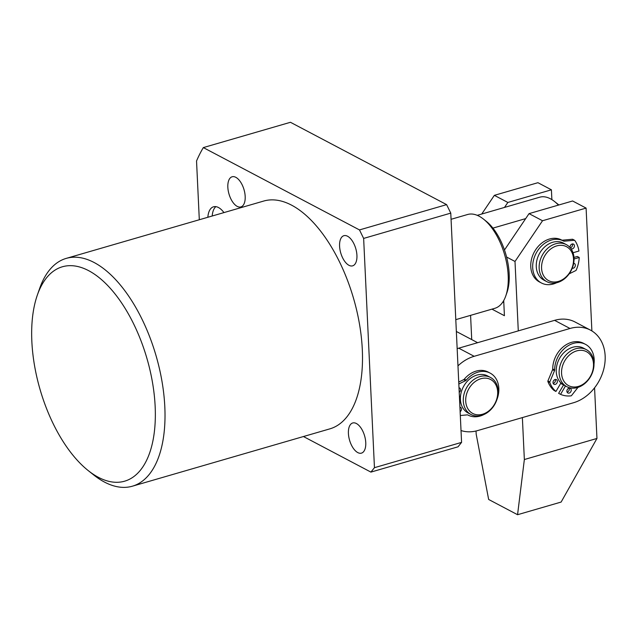 <?xml version="1.0" encoding="UTF-8"?>
<svg xmlns="http://www.w3.org/2000/svg" width="637" height="637" viewBox="0 0 637 637"><rect width="100%" height="100%" fill="white"/><g stroke="black" fill="none" stroke-linecap="round" stroke-linejoin="round"><path stroke-width="0.96" d="M348.415 433.486A15.702 7.827 73.8 0 1 352.707 422.976A15.702 7.827 73.8 0 1 365.757 442.627A15.702 7.827 73.8 0 1 361.466 453.13A15.702 7.827 73.8 0 1 348.415 433.486M339.585 246.201A15.702 7.827 73.8 0 1 343.876 235.698A15.702 7.827 73.8 0 1 356.927 255.341A15.702 7.827 73.8 0 1 352.635 265.844A15.702 7.827 73.8 0 1 339.585 246.201M227.839 187.278A15.702 7.827 73.8 0 1 232.131 176.775A15.702 7.827 73.8 0 1 245.181 196.419A15.702 7.827 73.8 0 1 240.89 206.921A15.702 7.827 73.8 0 1 227.839 187.278M223.953 212.591A20.933 10.431 -106.2 0 0 213.538 206.794A20.933 10.431 -106.2 0 0 207.853 217.273M215.855 206.643A20.933 10.431 -106.2 0 0 212.209 216.007M31.85 341.472A111.634 55.65 -106.2 0 0 88.24 470.608A111.634 55.65 -106.2 0 0 155.157 406.486A111.634 55.65 -106.2 0 0 104.325 282.183A111.634 55.65 -106.2 0 0 37.304 295.194A111.634 55.65 -106.2 0 0 31.85 341.472M37.304 295.194L39.605 288.585A118.609 59.122 73.8 0 1 66.24 258.383A118.609 59.122 73.8 0 1 164.816 406.836A118.609 59.122 73.8 0 1 132.385 486.198A118.609 59.122 73.8 0 1 93.719 474.963L88.24 470.608M132.385 486.198L329.87 428.86A118.609 59.122 -106.2 0 0 362.302 349.49A118.609 59.122 -106.2 0 0 263.726 201.045L66.24 258.383M370.909 472.105L374.452 467.677L461.578 442.381L458.035 446.808L370.909 472.105L303.443 436.528M374.452 467.677L363.639 238.421L359.483 229.925L203.33 147.593A205.823 102.597 -106.2 0 0 196.538 160.994L199.309 219.749M461.578 442.381L450.773 213.116L363.639 238.421M359.483 229.925L446.609 204.628L290.456 122.288L203.33 147.593M446.609 204.628L450.773 213.116M558.275 281.45A19.19 14.985 117.8 0 0 573.531 259.148A19.19 14.985 117.8 0 0 556.826 245.866A19.19 14.985 117.8 0 0 541.569 268.177A19.19 14.985 117.8 0 0 558.275 281.45M555.79 243.74A20.933 16.347 -62.2 0 1 566.349 244.64A20.933 16.347 -62.2 0 1 573.388 264.578A20.933 16.347 -62.2 0 1 557.375 282.557A20.933 16.347 -62.2 0 1 546.825 281.665A20.933 16.347 -62.2 0 1 539.786 261.727A20.933 16.347 -62.2 0 1 555.79 243.74M566.349 244.64L563.458 243.111A20.933 16.347 117.8 0 0 552.908 242.219A20.933 16.347 117.8 0 0 536.895 260.207A20.933 16.347 117.8 0 0 543.934 280.145L546.825 281.665M558.418 205.106A45.354 22.606 -106.2 0 0 554.509 201.491A45.354 22.606 -106.2 0 0 550.392 198.768A45.354 22.606 -106.2 0 0 539.985 197.12L477.256 215.338M483.523 219.128L486.262 221.31A45.354 22.606 73.8 0 1 492.927 228.118A45.354 22.606 73.8 0 1 506.956 292.566L505.802 295.871A48.842 24.349 -106.2 0 0 483.523 219.128A48.842 24.349 -106.2 0 0 479.088 216.198A48.842 24.349 -106.2 0 0 467.598 214.502L451.06 219.303M525.684 218.602L492.927 228.118M455.797 319.647L494.838 308.308A48.842 24.349 -106.2 0 0 505.802 295.871M503.771 302.073L502.545 302.432M594.568 387.814L596.957 438.455L561.125 502.06L517.562 514.712L488.659 499.472L476.181 434.139L476.038 431.002M471.722 339.585L470.584 315.347M481.731 214.032L494.36 195.344L507.848 202.455L504.488 207.431M507.848 202.455L551.411 189.81L537.931 182.7L494.36 195.344M551.411 189.81L551.873 199.62M491.963 309.144L504.416 315.705L503.708 300.592M504.48 249.983L529.044 213.634L542.533 220.744L515.007 261.465L518.287 330.89M542.533 220.744L586.096 208.092L572.607 200.981L529.044 213.634M522.372 417.593L524.355 459.532L517.562 514.712M596.957 438.455L524.355 459.532M586.096 208.092L591.884 330.937M515.007 261.465L506.59 257.03M572.591 352.699A19.19 14.985 117.8 0 0 562.32 377.733A19.19 14.985 117.8 0 0 582.473 384.613A19.19 14.985 117.8 0 0 592.744 359.587A19.19 14.985 117.8 0 0 572.591 352.699M581.955 385.56A20.933 16.347 -62.2 0 1 566.803 386.667A20.933 16.347 -62.2 0 1 559.286 369.412A20.933 16.347 -62.2 0 1 571.182 350.74A20.933 16.347 -62.2 0 1 586.327 349.633A20.933 16.347 -62.2 0 1 593.843 366.888A20.933 16.347 -62.2 0 1 581.955 385.56M586.327 349.633L583.444 348.113A20.933 16.347 117.8 0 0 568.292 349.219A20.933 16.347 117.8 0 0 556.396 367.891A20.933 16.347 117.8 0 0 563.912 385.138L566.803 386.667M560.695 383.347A20.933 16.347 117.8 0 0 561.985 384.127A20.933 16.347 117.8 0 0 562.973 384.589A20.933 16.347 117.8 0 1 561.985 384.127A20.933 16.347 117.8 0 1 560.695 383.347M461.021 430.54A40.115 31.34 117.8 0 0 477.662 430.572L573.499 402.743A40.115 31.34 117.8 0 0 605.15 355.916A40.115 31.34 117.8 0 0 590.467 330.125A40.115 31.34 117.8 0 0 570.004 328.477L474.159 356.306A40.115 31.34 117.8 0 0 457.971 365.861M590.467 330.125L575.052 321.996A40.115 31.34 117.8 0 0 554.588 320.347L458.744 348.176A40.115 31.34 117.8 0 0 457.159 348.678M481.922 378.458A19.19 14.985 117.8 0 0 465.695 399.925A19.19 14.985 117.8 0 0 481.453 414.512A19.19 14.985 117.8 0 0 497.688 393.045A19.19 14.985 117.8 0 0 481.922 378.458M480.473 415.65A20.933 16.347 -62.2 0 1 470.966 414.496A20.933 16.347 -62.2 0 1 464.078 393.953A20.933 16.347 -62.2 0 1 480.983 376.308A20.933 16.347 -62.2 0 1 490.49 377.462A20.933 16.347 -62.2 0 1 497.378 397.998A20.933 16.347 -62.2 0 1 480.473 415.65M490.49 377.462L487.6 375.941A20.933 16.347 117.8 0 0 478.092 374.787A20.933 16.347 117.8 0 0 461.188 392.432A20.933 16.347 117.8 0 0 468.076 412.967L470.966 414.496M570.951 248.693A2.62 2.046 117.8 0 0 571.031 248.733A2.62 2.046 117.8 0 0 572.36 248.844A2.62 2.046 117.8 0 0 574.351 246.591A2.62 2.046 117.8 0 0 573.467 244.106A2.62 2.046 117.8 0 0 572.137 244.003A2.62 2.046 117.8 0 0 570.195 247.729M570.306 247.857A2.62 2.046 117.8 0 0 570.433 247.825A2.62 2.046 117.8 0 0 572.321 243.955M572.225 268.225A2.62 2.046 117.8 0 0 573.276 268.217A2.62 2.046 117.8 0 0 575.267 265.963A2.62 2.046 117.8 0 0 574.383 263.479A2.62 2.046 117.8 0 0 573.65 263.296M573.133 265.549A2.62 2.046 117.8 0 0 573.411 264.459M561.715 240.061A23.72 18.529 117.8 0 0 561.587 239.99A23.72 18.529 117.8 0 0 549.484 239.018A23.72 18.529 117.8 0 0 531.465 259.442A23.72 18.529 117.8 0 0 539.459 281.96L541.386 282.971A23.72 18.529 117.8 0 0 553.481 283.951A23.72 18.529 117.8 0 0 556.603 282.764M573.013 252.746L578.937 251.026A30.695 23.983 117.8 0 0 574.781 240.444A0.701 0.541 117.8 0 0 574.375 240.26L564.286 241.2A1.744 1.362 -62.2 0 1 563.657 241.081A1.744 1.362 -62.2 0 1 563.641 241.081A23.72 18.529 117.8 0 0 563.514 241.009A23.72 18.529 117.8 0 0 551.411 240.03A23.72 18.529 117.8 0 0 533.392 260.453A23.72 18.529 117.8 0 0 541.386 282.971M573.969 257.436L577.313 256.472L579.24 257.483L574.033 258.996M569.167 273.83L575.8 270.574A0.701 0.541 117.8 0 0 576.182 270.16A30.695 23.983 117.8 0 0 579.24 257.483M574.375 240.26L572.448 239.249L562.367 240.189L564.286 241.2M561.762 240.085A1.744 1.362 117.8 0 0 562.367 240.189M572.448 239.249A0.701 0.541 -62.2 0 1 572.854 239.432M567.32 389.565A2.62 2.046 117.8 0 0 567.838 392.965A2.62 2.046 117.8 0 0 570.792 391.739A2.62 2.046 117.8 0 0 570.274 388.339A2.62 2.046 117.8 0 0 567.32 389.565M567.057 392.097A2.62 2.046 117.8 0 0 568.865 390.72A2.62 2.046 117.8 0 0 569.128 388.188M553.457 380.87A2.62 2.046 117.8 0 0 553.967 384.27A2.62 2.046 117.8 0 0 556.921 383.044A2.62 2.046 117.8 0 0 556.412 379.636A2.62 2.046 117.8 0 0 553.457 380.87M553.195 383.402A2.62 2.046 117.8 0 0 554.994 382.025A2.62 2.046 117.8 0 0 555.257 379.485M594.018 363.926A23.72 18.529 117.8 0 0 585.499 344.346L583.572 343.335A23.72 18.529 117.8 0 0 556.794 354.459A23.72 18.529 117.8 0 0 552.733 368.934L554.66 369.954A1.744 1.362 -62.2 0 1 554.501 370.742L549.827 381.961A0.701 0.541 117.8 0 0 549.803 382.503A30.695 23.983 117.8 0 0 555.934 391.46L560.926 382.964M585.499 344.346A23.72 18.529 117.8 0 0 558.721 355.478A23.72 18.529 117.8 0 0 554.66 369.954M563.562 384.947L558.625 393.34L560.552 394.359A30.695 23.983 117.8 0 0 571.071 395.848A0.701 0.541 117.8 0 0 571.524 395.569L578.006 387.36M565.481 385.966L560.552 394.359M549.803 382.503L547.876 381.491A30.695 23.983 117.8 0 0 554.007 390.441L555.934 391.46M554.501 370.742L552.574 369.731L547.9 380.95L549.827 381.961M547.876 381.491A0.701 0.541 -62.2 0 1 547.9 380.95M552.574 369.731A1.744 1.362 117.8 0 0 552.733 368.934M458.736 382.073L463.704 379.636A1.744 1.362 117.8 0 0 464.317 379.142L466.244 380.154A23.72 18.529 -62.2 0 1 478.053 372.135A23.72 18.529 -62.2 0 1 490.148 373.107A23.72 18.529 -62.2 0 1 496.844 399.757M483.993 414.488A23.72 18.529 -62.2 0 1 480.123 416.049A23.72 18.529 -62.2 0 1 468.02 415.077A23.72 18.529 -62.2 0 1 467.892 415.006A1.744 1.362 -62.2 0 1 467.892 415.006L467.869 414.99A1.744 1.362 -62.2 0 0 467.247 414.878L460.312 415.523M464.317 379.142A23.72 18.529 -62.2 0 1 476.126 371.116A23.72 18.529 -62.2 0 1 488.221 372.088L490.148 373.107M460.583 401.342L459.651 401.429M460.503 396.214L459.42 396.525M459.723 402.982L460.806 402.672M458.831 383.992L465.631 380.647L463.704 379.636M459.006 387.79A2.62 2.046 -62.2 0 1 459.596 387.973A2.62 2.046 -62.2 0 1 460.543 390.019A2.62 2.046 -62.2 0 1 459.221 392.344M459.922 407.17A2.62 2.046 -62.2 0 1 460.503 407.346A2.62 2.046 -62.2 0 1 461.459 409.392A2.62 2.046 -62.2 0 1 460.137 411.717M466.244 380.154A1.744 1.362 -62.2 0 1 465.631 380.647M456.355 331.479L477.623 342.698L457.159 348.638M570.004 328.477L554.588 320.347M474.159 356.306L458.744 348.176M558.888 204.963L554.509 201.491M561.587 239.99L563.514 241.009M572.703 239.297L574.63 240.308"/></g></svg>
